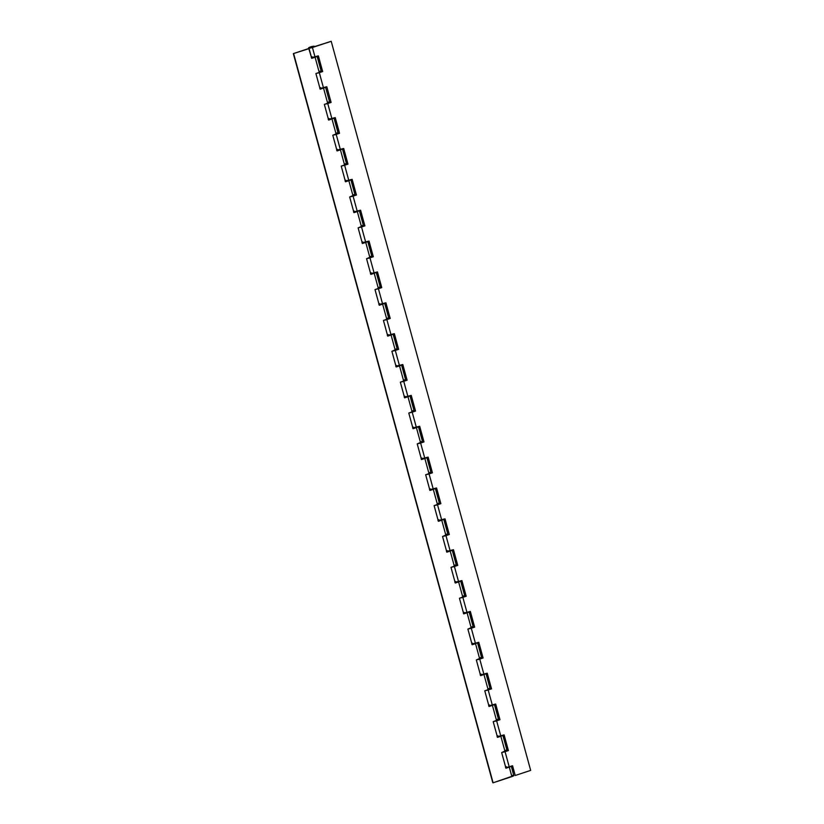 <?xml version="1.0" encoding="UTF-8"?>
<svg xmlns="http://www.w3.org/2000/svg" width="824" height="824" viewBox="0 0 824 824"><rect width="100%" height="100%" fill="white"/><g stroke="black" fill="none" stroke-linecap="round" stroke-linejoin="round"><path stroke-width="1.24" d="M312.028 47.431L309.896 47.648L313.11 46.762L312.028 47.431M312.018 47.37L313.11 46.803L312.492 46.69L309.896 47.607L312.018 47.37M319.959 72.162L317.982 72.842M328.405 103.021L326.417 103.7M336.851 133.89L334.863 134.57M345.297 164.748L343.309 165.428M353.733 195.618L351.755 196.297M362.179 226.487L360.201 227.156M370.625 257.346L368.637 258.025M379.071 288.215L377.083 288.894M387.507 319.073L385.529 319.753M395.953 349.942L393.975 350.622M404.399 380.801L402.411 381.481M412.845 411.67L410.857 412.35M421.291 442.539L419.303 443.209M429.726 473.398L427.749 474.078M438.172 504.267L436.184 504.947M446.618 535.126L444.63 535.806M455.064 565.995L453.076 566.675M463.5 596.854L461.522 597.534M471.946 627.723L469.968 628.403M480.392 658.592L478.404 659.262M488.838 689.451L486.85 690.131M497.274 720.32L495.296 721M310.895 46.999L313.419 46.68L309.587 47.73L310.895 46.999L313.357 46.814L310.329 47.813L309.587 47.679L310.895 46.999M311.554 57.629A3.018 0.556 -15.3 0 0 315.026 56.99L312.43 47.504A3.018 0.556 164.7 0 1 308.598 47.998A3.018 0.556 164.7 0 1 311.359 46.659A3.018 0.556 164.7 0 1 314.408 46.412A3.018 0.556 164.7 0 1 314.191 46.721L310.813 46.824L308.65 48.07L311.462 47.792L331.207 41.303L314.191 46.721L331.207 41.303L530.666 770.389L331.207 41.303L312.43 47.504L315.026 56.99L318.373 55.878L311.379 57.608M319.825 88.467L320.042 88.498A3.018 0.556 -15.3 0 0 323.471 87.849L319.31 72.666A3.018 0.556 164.7 0 1 316.632 73.285M321.185 71.461A3.018 0.556 164.7 0 1 321.288 71.564A3.018 0.556 164.7 0 1 321.072 71.873L322.339 71.451L321.072 71.873L321.113 71.214M328.436 119.367A3.018 0.556 -15.3 0 0 331.907 118.718L327.756 103.525A3.018 0.556 164.7 0 1 325.078 104.143M329.631 102.331A3.018 0.556 164.7 0 1 329.734 102.423A3.018 0.556 164.7 0 1 329.518 102.743L330.784 102.32L329.621 102.32M336.882 150.226A3.018 0.556 -15.3 0 0 340.353 149.577L336.202 134.394A3.018 0.556 164.7 0 1 333.524 135.012M338.067 133.189A3.018 0.556 164.7 0 1 338.18 133.292A3.018 0.556 164.7 0 1 337.953 133.601L339.231 133.179L338.067 133.189M345.328 181.095A3.018 0.556 -15.3 0 0 348.799 180.446L344.638 165.253A3.018 0.556 164.7 0 1 341.97 165.871M342.29 148.938A3.018 0.556 164.7 0 1 340.425 149.824L344.576 165.016L346.482 164.089A3.018 0.556 164.7 0 1 346.626 164.151A3.018 0.556 164.7 0 1 346.399 164.47L347.677 164.048L346.513 164.048M353.774 211.953A3.018 0.556 -15.3 0 0 357.245 211.315L353.084 196.122A3.018 0.556 164.7 0 1 350.406 196.74M354.959 194.917A3.018 0.556 164.7 0 1 355.062 195.02A3.018 0.556 164.7 0 1 354.845 195.329L356.112 194.907L354.948 194.917M362.21 242.823A3.018 0.556 -15.3 0 0 365.681 242.174L361.53 226.981A3.018 0.556 164.7 0 1 358.852 227.599M363.405 225.786A3.018 0.556 164.7 0 1 363.508 225.889A3.018 0.556 164.7 0 1 363.291 226.198L364.558 225.776L363.394 225.786M370.656 273.681A3.018 0.556 -15.3 0 0 374.127 273.043L369.976 257.85A3.018 0.556 164.7 0 1 367.298 258.468M379.102 304.55A3.018 0.556 -15.3 0 0 382.573 303.901L378.412 288.719A3.018 0.556 164.7 0 1 375.744 289.337M380.286 287.514A3.018 0.556 164.7 0 1 380.4 287.617A3.018 0.556 164.7 0 1 380.173 287.926L381.45 287.504L380.286 287.514M387.548 335.419A3.018 0.556 -15.3 0 0 391.019 334.771L386.858 319.578A3.018 0.556 164.7 0 1 384.19 320.196M388.732 318.373A3.018 0.556 164.7 0 1 388.835 318.476A3.018 0.556 164.7 0 1 388.619 318.795L389.886 318.373L388.732 318.373M395.983 366.278A3.018 0.556 -15.3 0 0 399.455 365.629L395.304 350.447A3.018 0.556 164.7 0 1 392.626 351.065M404.429 397.147A3.018 0.556 -15.3 0 0 407.901 396.498L403.75 381.306A3.018 0.556 164.7 0 1 401.072 381.924M402.318 381.502L405.593 380.142A3.018 0.556 164.7 0 1 405.727 380.204A3.018 0.556 164.7 0 1 405.501 380.523L406.778 380.101L405.501 380.523L405.552 379.864M412.876 428.006A3.018 0.556 -15.3 0 0 416.347 427.368L412.196 412.175A3.018 0.556 164.7 0 1 409.518 412.793M414.06 410.97A3.018 0.556 164.7 0 1 414.173 411.073A3.018 0.556 164.7 0 1 413.947 411.382L415.224 410.96L414.06 410.97M421.322 458.875A3.018 0.556 -15.3 0 0 424.793 458.226L420.631 443.034A3.018 0.556 164.7 0 1 417.964 443.652M429.767 489.734A3.018 0.556 -15.3 0 0 433.239 489.096L429.077 473.903A3.018 0.556 164.7 0 1 426.399 474.521M430.952 472.698A3.018 0.556 164.7 0 1 431.055 472.801A3.018 0.556 164.7 0 1 430.839 473.11L432.106 472.698L430.942 472.698M438.203 520.603A3.018 0.556 -15.3 0 0 441.674 519.954L437.523 504.772A3.018 0.556 164.7 0 1 434.845 505.39M439.398 503.567A3.018 0.556 164.7 0 1 439.501 503.67A3.018 0.556 164.7 0 1 439.285 503.979L440.552 503.557L439.388 503.567M446.649 551.472A3.018 0.556 -15.3 0 0 450.12 550.823L445.969 535.631A3.018 0.556 164.7 0 1 443.291 536.249M455.095 582.331A3.018 0.556 -15.3 0 0 458.566 581.682L454.405 566.5A3.018 0.556 164.7 0 1 451.737 567.118M456.28 565.295A3.018 0.556 164.7 0 1 456.393 565.398A3.018 0.556 164.7 0 1 456.166 565.707L457.444 565.285L456.28 565.295M463.541 613.2A3.018 0.556 -15.3 0 0 467.012 612.551L462.851 597.359A3.018 0.556 164.7 0 1 460.173 597.977M464.726 596.164A3.018 0.556 164.7 0 1 464.829 596.257A3.018 0.556 164.7 0 1 464.612 596.576L465.879 596.154L464.715 596.154M471.977 644.059A3.018 0.556 -15.3 0 0 475.448 643.42L471.297 628.228A3.018 0.556 164.7 0 1 468.619 628.846M480.248 674.897L480.464 674.928A3.018 0.556 -15.3 0 0 483.894 674.279L479.743 659.087A3.018 0.556 164.7 0 1 477.065 659.705M481.607 657.892A3.018 0.556 164.7 0 1 481.721 657.995A3.018 0.556 164.7 0 1 481.494 658.304L482.771 657.882L481.607 657.892M488.694 705.766L488.91 705.797A3.018 0.556 -15.3 0 0 492.34 705.148L488.179 689.956A3.018 0.556 164.7 0 1 485.511 690.574M490.053 688.751A3.018 0.556 164.7 0 1 490.167 688.854A3.018 0.556 164.7 0 1 489.94 689.163L491.217 688.751L490.053 688.751M497.14 736.625L497.356 736.656A3.018 0.556 -15.3 0 0 500.786 736.007L496.625 720.825A3.018 0.556 164.7 0 1 493.957 721.443M498.499 719.62A3.018 0.556 164.7 0 1 498.602 719.723A3.018 0.556 164.7 0 1 498.386 720.032L499.653 719.61L498.499 719.62M505.751 767.525A3.018 0.556 -15.3 0 0 509.222 766.876L512.569 765.764L515.227 775.487L512.312 765.856L515.227 775.487L530.666 770.389L515.227 775.487L512.569 765.764L509.222 766.876L505.071 751.684A3.018 0.556 164.7 0 1 502.393 752.302M505.586 767.494L509.222 766.876L505.071 751.684L508.418 750.582L504.123 734.905L500.786 736.007L496.625 720.825L499.972 719.712L495.688 704.036L492.34 705.148L488.179 689.956L491.526 688.854L487.242 673.177L483.894 674.279L479.743 659.087L483.08 657.985L478.796 642.308L475.448 643.42L471.297 628.228L474.645 627.126L470.349 611.449L467.012 612.551L462.851 597.359L466.199 596.257L461.914 580.58L458.566 581.682L454.405 566.5L457.753 565.388L453.468 549.721L450.12 550.823L445.969 535.631L449.307 534.529L445.022 518.852L441.674 519.954L437.523 504.772L440.871 503.66L436.576 487.983L433.239 489.096L429.077 473.903L432.425 472.801L428.14 457.124L424.793 458.226L420.631 443.034L423.979 441.932L419.694 426.255L416.347 427.368L412.196 412.175L415.533 411.073L411.248 395.396L407.901 396.498L403.75 381.306L407.097 380.204L402.802 364.527L399.455 365.629L395.304 350.447L398.651 349.335L394.356 333.668L391.019 334.771L386.858 319.578L390.205 318.476L385.92 302.799L382.573 303.901L378.412 288.719L381.759 287.607L377.474 271.93L374.127 273.043L369.976 257.85L373.313 256.748L369.028 241.072L365.681 242.174L361.53 226.981L364.877 225.879L360.582 210.202L357.245 211.315L353.084 196.122L356.432 195.02L352.147 179.344L348.799 180.446L344.638 165.253L347.986 164.151L343.701 148.475L340.353 149.577L336.202 134.394L339.539 133.282L335.255 117.616L331.907 118.718L327.756 103.525L331.104 102.423L326.809 86.747L323.471 87.849L319.31 72.666L322.658 71.554L318.373 55.878L322.658 71.554L318.105 55.97L322.658 71.554L316.519 73.295M328.271 119.336L335.255 117.616L339.539 133.282L334.987 117.698L339.539 133.282L333.411 135.023M336.707 150.195L343.701 148.475L347.986 164.151L343.433 148.567L347.986 164.151L341.857 165.892M345.153 181.064L352.147 179.344L356.432 195.02L351.879 179.426L356.432 195.02L350.293 196.751M353.599 211.933L360.582 210.202L364.877 225.879L360.325 210.295L364.877 225.879L358.739 227.62M362.045 242.792L369.028 241.072L373.313 256.748L368.771 241.154L373.313 256.748L367.185 258.478M370.481 273.661L377.474 271.93L381.759 287.607L377.207 272.023L381.759 287.607L375.631 289.348M378.927 304.519L385.92 302.799L390.205 318.476L385.653 302.882L390.205 318.476L384.066 320.206M387.373 335.389L394.356 333.668L398.651 349.335L394.099 333.751L398.651 349.335L392.512 351.076M395.819 366.247L402.802 364.527L407.097 380.204L402.545 364.62L407.097 380.204L400.958 381.945M404.265 397.117L411.248 395.396L415.533 411.073L410.98 395.479L415.533 411.073L409.404 412.803M412.7 427.986L419.694 426.255L423.979 441.932L419.426 426.348L423.979 441.932L417.85 443.673M421.146 458.844L428.14 457.124L432.425 472.801L427.872 457.207L432.425 472.801L426.286 474.531M429.592 489.714L436.576 487.983L440.871 503.66L436.318 488.076L440.871 503.66L434.732 505.4M438.038 520.572L445.022 518.852L449.307 534.529L444.754 518.935L449.307 534.529L443.178 536.259M446.474 551.441L453.468 549.721L457.753 565.388L453.2 549.804L457.753 565.388L451.624 567.128M454.92 582.3L461.914 580.58L466.199 596.257L461.646 580.673L466.199 596.257L460.06 597.997M463.366 613.169L470.349 611.449L474.645 627.126L470.092 611.532L474.645 627.126L468.506 628.856M471.812 644.038L478.796 642.308L483.08 657.985L478.538 642.401L483.08 657.985L476.952 659.725M480.464 674.928L487.242 673.177L491.526 688.854L486.974 673.26L491.526 688.854L485.398 690.584M488.91 705.797L495.688 704.036L499.972 719.712L495.42 704.129L499.972 719.712L493.834 721.453M497.356 736.656L504.123 734.905L508.418 750.582L503.866 734.987L508.099 750.479L506.832 750.901L508.418 750.582L502.279 752.312M506.317 766.67L505.534 767.123M497.871 735.801L497.088 736.254M489.425 704.942L488.642 705.396M495.193 721.021L497.418 720.227M480.989 674.073L480.196 674.526M486.757 690.151L489.981 688.514M472.543 643.204L471.75 643.657M478.311 659.282L480.536 658.5M464.097 612.345L463.315 612.799M469.865 628.424L472.09 627.641M455.651 581.476L454.869 581.929M461.419 597.554L464.654 595.917M447.216 550.617L446.423 551.071M452.984 566.696L456.208 565.048M438.77 519.748L437.977 520.202M444.538 535.827L446.752 535.044M430.324 488.889L429.541 489.343M436.092 504.968L439.326 503.32M421.878 458.02L421.095 458.474M427.646 474.099L430.88 472.461M413.442 427.151L412.649 427.604M419.21 443.23L421.424 442.447M404.996 396.293L404.203 396.746M410.764 412.371L413.998 410.723M396.55 365.423L395.767 365.877M388.104 334.565L387.321 335.018M393.872 350.643L396.097 349.86M379.658 303.696L378.875 304.149M385.426 319.774L388.66 318.136M371.222 272.837L370.429 273.29M376.99 288.915L380.214 287.267M362.776 241.968L361.983 242.421M368.544 258.046L370.769 257.263M354.33 211.099L353.548 211.552M360.098 227.177L362.323 226.394M345.884 180.24L345.102 180.693M351.652 196.318L353.877 195.535M337.449 149.371L336.656 149.824M343.217 165.449L345.431 164.666M329.003 118.512L328.209 118.965M334.771 134.59L336.995 133.807M320.042 88.498L326.809 86.747L331.104 102.423L324.965 104.154M320.557 87.643L319.774 88.096M326.325 103.721L329.559 102.083M312.111 56.784L311.328 57.237M317.879 72.862L320.103 72.069M509.819 766.681L506.904 767.443L509.881 766.65M316.962 56.351A3.018 0.556 164.7 0 1 315.087 57.227L311.74 58.339L308.773 48.513L293.334 53.611L492.793 782.697L293.334 53.611L309.082 48.616L293.334 53.611L309.082 48.616L311.74 58.339L315.087 57.227L319.248 72.419L315.901 73.521L320.186 89.198L325.439 87.169A3.018 0.556 164.7 0 1 323.533 88.096L327.684 103.288A3.018 0.556 -15.3 0 0 329.672 102.186L325.511 86.994M319.887 88.714L321.144 88.673A3.018 0.556 164.7 0 1 320.062 88.745M333.844 118.079A3.018 0.556 164.7 0 1 331.979 118.955L336.13 134.147A3.018 0.556 -15.3 0 0 338.108 133.045L338.005 132.942M328.333 119.573L329.59 119.542A3.018 0.556 164.7 0 1 328.508 119.604M336.985 150.473L338.036 150.401A3.018 0.556 164.7 0 1 336.954 150.473L336.779 150.442M316.993 56.31L315.087 57.227L319.248 72.419L315.901 73.521L320.186 89.198L323.533 88.096L327.684 103.288L324.347 104.391L328.632 120.067L331.979 118.955L336.13 134.147L332.783 135.249L337.078 150.926L340.425 149.824L344.576 165.016A3.018 0.556 -15.3 0 0 346.554 163.914L342.403 148.722M350.736 179.807A3.018 0.556 164.7 0 1 348.861 180.693L353.022 195.875A3.018 0.556 -15.3 0 0 355 194.773L350.839 179.591M345.431 181.342L346.471 181.27A3.018 0.556 164.7 0 1 345.39 181.332L345.215 181.311M359.182 210.666A3.018 0.556 164.7 0 1 357.307 211.552L361.458 226.744A3.018 0.556 -15.3 0 0 363.446 225.642L363.332 225.539M353.877 212.201L354.917 212.139A3.018 0.556 164.7 0 1 353.836 212.201L353.661 212.17M367.617 241.535A3.018 0.556 164.7 0 1 365.753 242.421L369.904 257.603A3.018 0.556 -15.3 0 0 371.882 256.511L367.731 241.319M362.323 243.07L363.363 242.998A3.018 0.556 164.7 0 1 362.282 243.059L362.107 243.039M376.063 272.404A3.018 0.556 164.7 0 1 374.199 273.28L378.35 288.472A3.018 0.556 -15.3 0 0 380.327 287.37L376.177 272.178M370.769 273.928L371.809 273.867A3.018 0.556 164.7 0 1 370.728 273.928L370.553 273.898M384.509 303.263A3.018 0.556 164.7 0 1 382.635 304.149L386.796 319.341A3.018 0.556 -15.3 0 0 388.774 318.239L384.623 303.047M378.988 304.767L380.245 304.726A3.018 0.556 164.7 0 1 379.164 304.798M392.955 334.132A3.018 0.556 164.7 0 1 391.081 335.007L395.242 350.2A3.018 0.556 -15.3 0 0 397.219 349.098L393.058 333.916M387.435 335.626L388.691 335.595A3.018 0.556 164.7 0 1 387.61 335.656M401.401 364.991A3.018 0.556 164.7 0 1 399.527 365.877L403.678 381.069A3.018 0.556 -15.3 0 0 405.655 379.967L401.504 364.774M395.881 366.495L397.137 366.453A3.018 0.556 164.7 0 1 396.056 366.526M409.837 395.86A3.018 0.556 164.7 0 1 407.973 396.746L412.124 411.928A3.018 0.556 -15.3 0 0 414.101 410.826L409.95 395.644M404.327 397.364L405.583 397.322A3.018 0.556 164.7 0 1 404.502 397.384M418.283 426.719A3.018 0.556 164.7 0 1 416.408 427.604L420.57 442.797A3.018 0.556 -15.3 0 0 422.547 441.695L418.396 426.502M412.773 428.223L414.029 428.192A3.018 0.556 164.7 0 1 412.937 428.253M426.729 457.588A3.018 0.556 164.7 0 1 424.854 458.474L429.016 473.656A3.018 0.556 -15.3 0 0 430.993 472.564L426.832 457.372M421.208 459.092L422.465 459.05A3.018 0.556 164.7 0 1 421.383 459.112M435.175 488.457A3.018 0.556 164.7 0 1 433.3 489.332L437.451 504.525A3.018 0.556 -15.3 0 0 439.439 503.423L435.278 488.23M429.654 489.95L430.911 489.919A3.018 0.556 164.7 0 1 429.829 489.981M443.611 519.316A3.018 0.556 164.7 0 1 441.746 520.202L445.897 535.394A3.018 0.556 -15.3 0 0 447.875 534.292L443.724 519.099M438.1 520.819L439.357 520.778A3.018 0.556 164.7 0 1 438.275 520.85M452.057 550.185A3.018 0.556 164.7 0 1 450.192 551.06L454.343 566.253A3.018 0.556 -15.3 0 0 456.321 565.151L452.17 549.969M446.546 551.678L447.803 551.647A3.018 0.556 164.7 0 1 446.721 551.709M350.767 179.766L345.524 181.795L341.229 166.118L344.576 165.016L341.229 166.118L345.524 181.795L348.861 180.693L353.022 195.875L349.675 196.988L353.959 212.654L357.307 211.552L361.458 226.744L358.121 227.846L362.406 243.523L365.753 242.421L369.904 257.603L366.556 258.715L370.852 274.392L374.199 273.28L378.35 288.472L375.002 289.574L379.298 305.251L382.635 304.149L386.796 319.341L383.448 320.443L387.733 336.12L391.081 335.007L395.242 350.2L391.894 351.302L396.179 366.979L399.527 365.877L403.678 381.069L400.34 382.171L404.625 397.848L407.973 396.746L412.124 411.928L408.776 413.04L413.071 428.707L416.408 427.604L420.57 442.797L417.222 443.899L421.507 459.576L424.854 458.474L429.016 473.656L425.668 474.768L429.953 490.445L433.3 489.332L437.451 504.525L434.114 505.627L438.399 521.304L441.746 520.202L445.897 535.394L442.55 536.496L446.845 552.173L450.192 551.06L454.343 566.253L450.996 567.355L455.281 583.031L460.534 581.013A3.018 0.556 164.7 0 1 458.628 581.929L462.789 597.122A3.018 0.556 -15.3 0 0 464.767 596.02L460.606 580.827M454.982 582.547L456.238 582.506A3.018 0.556 164.7 0 1 455.157 582.578M468.949 611.913A3.018 0.556 164.7 0 1 467.074 612.799L471.225 627.981A3.018 0.556 -15.3 0 0 473.213 626.879L469.052 611.696M463.428 613.416L464.685 613.375A3.018 0.556 164.7 0 1 463.603 613.437M477.384 642.771A3.018 0.556 164.7 0 1 475.52 643.657L479.671 658.85A3.018 0.556 -15.3 0 0 481.649 657.748L477.498 642.555M471.874 644.275L473.131 644.244A3.018 0.556 164.7 0 1 472.049 644.306M455.209 565.934L450.996 567.355L455.281 583.031L458.628 581.929L462.789 597.122L459.442 598.224L463.727 613.901L467.074 612.799L471.225 627.981L467.888 629.093L472.173 644.759L475.52 643.657L479.671 658.85L476.324 659.952L480.619 675.629L485.872 673.599A3.018 0.556 164.7 0 1 483.966 674.526L488.117 689.709A3.018 0.556 -15.3 0 0 490.095 688.617L485.944 673.424M480.32 675.144L481.577 675.103A3.018 0.556 164.7 0 1 480.495 675.165M494.276 704.51A3.018 0.556 164.7 0 1 492.402 705.385L496.563 720.578A3.018 0.556 -15.3 0 0 498.541 719.476L498.427 719.373M488.756 706.003L490.012 705.972A3.018 0.556 164.7 0 1 488.931 706.034M502.722 735.369A3.018 0.556 164.7 0 1 500.848 736.254L505.009 751.447A3.018 0.556 -15.3 0 0 506.987 750.345L502.825 735.152M497.202 736.872L498.458 736.831A3.018 0.556 164.7 0 1 497.377 736.903M481.546 657.645L476.324 659.952L480.619 675.629L483.966 674.526L488.117 689.709L484.769 690.821L489.065 706.498L492.402 705.385L496.563 720.578L493.216 721.68L497.5 737.356L500.848 736.254L505.009 751.447L501.662 752.549L505.946 768.226L511.199 766.196A3.018 0.556 164.7 0 1 509.294 767.113L511.889 776.599A3.018 0.556 -15.3 0 0 513.867 775.497L513.754 775.394M505.648 767.731L506.904 767.7A3.018 0.556 164.7 0 1 505.823 767.762M506.873 750.242L501.662 752.549L505.946 768.226L509.294 767.113L511.889 776.599L493.102 782.8L293.653 53.715L493.102 782.8L513.795 775.672L511.271 766.021M513.579 775.343L512.631 775.374M311.441 57.845L312.698 57.814A3.018 0.556 164.7 0 1 311.616 57.876M321.154 71.503L319.248 72.419A3.018 0.556 -15.3 0 0 321.226 71.317L317.065 56.125M320.938 88.415L323.214 87.993L321.144 88.425M320.938 71.173L319.99 71.204M333.885 118.038L328.632 120.067L324.347 104.391L328.549 102.959M329.384 102.032L328.426 102.063M342.331 148.907L337.078 150.926L332.783 135.249L338.108 133.107L333.957 117.863M337.83 150.143L340.106 149.721L338.036 150.153M337.819 132.901L336.872 132.932M346.265 163.77L345.318 163.791M359.213 210.635L353.959 212.654L349.675 196.988L354.887 194.67M354.711 194.629L353.764 194.66M367.659 241.494L362.406 243.523L358.121 227.846L363.446 225.704L359.285 210.45M363.157 242.74L365.434 242.318L363.363 242.75M363.157 225.498L362.2 225.518M376.104 272.363L370.852 274.392L366.556 258.715L371.779 256.408M371.603 256.357L370.646 256.388M384.551 303.222L379.298 305.251L375.002 289.574L379.215 288.153M380.049 304.468L382.326 304.046L380.255 304.478M380.039 287.226L379.091 287.257M392.986 334.091L387.733 336.12L383.448 320.443L387.661 319.012M388.485 318.085L387.538 318.116M401.432 364.96L396.179 366.979L391.894 351.302L397.106 348.995M396.931 366.196L399.207 365.774L397.137 366.206M396.931 348.954L395.973 348.985M409.878 395.819L404.625 397.848L400.34 382.171L404.543 380.75M405.377 379.823L404.419 379.843M418.324 426.688L413.071 428.707L408.776 413.04L412.989 411.609M413.813 410.682L412.865 410.713M426.76 457.547L421.507 459.576L417.222 443.899L422.434 441.592M422.259 441.551L421.311 441.571M435.206 488.416L429.953 490.445L425.668 474.768L429.881 473.337M430.705 472.409L429.757 472.44M443.652 519.274L438.399 521.304L434.114 505.627L438.317 504.206M439.151 520.521L441.427 520.099L439.357 520.531M439.151 503.279L438.193 503.31M452.098 550.144L446.845 552.173L442.55 536.496L447.772 534.189M447.587 534.137L446.639 534.168M456.043 582.249L458.319 581.826L456.249 582.259M456.033 565.006L455.085 565.037M468.98 611.871L463.727 613.901L459.442 598.224L463.654 596.803M464.478 595.876L463.531 595.896M477.426 642.741L472.173 644.759L467.888 629.093L473.1 626.776M472.924 626.734L471.967 626.765M481.36 657.604L480.413 657.624M494.318 704.469L489.065 706.498L484.769 690.821L488.982 689.389M489.806 688.462L488.859 688.493M502.753 735.327L497.5 737.356L493.216 721.68L498.541 719.537L494.39 704.283M498.252 736.574L500.529 736.151L498.458 736.584M498.252 719.331L497.305 719.362M506.698 750.19L505.74 750.221M308.743 48.523L308.598 47.998"/></g></svg>
